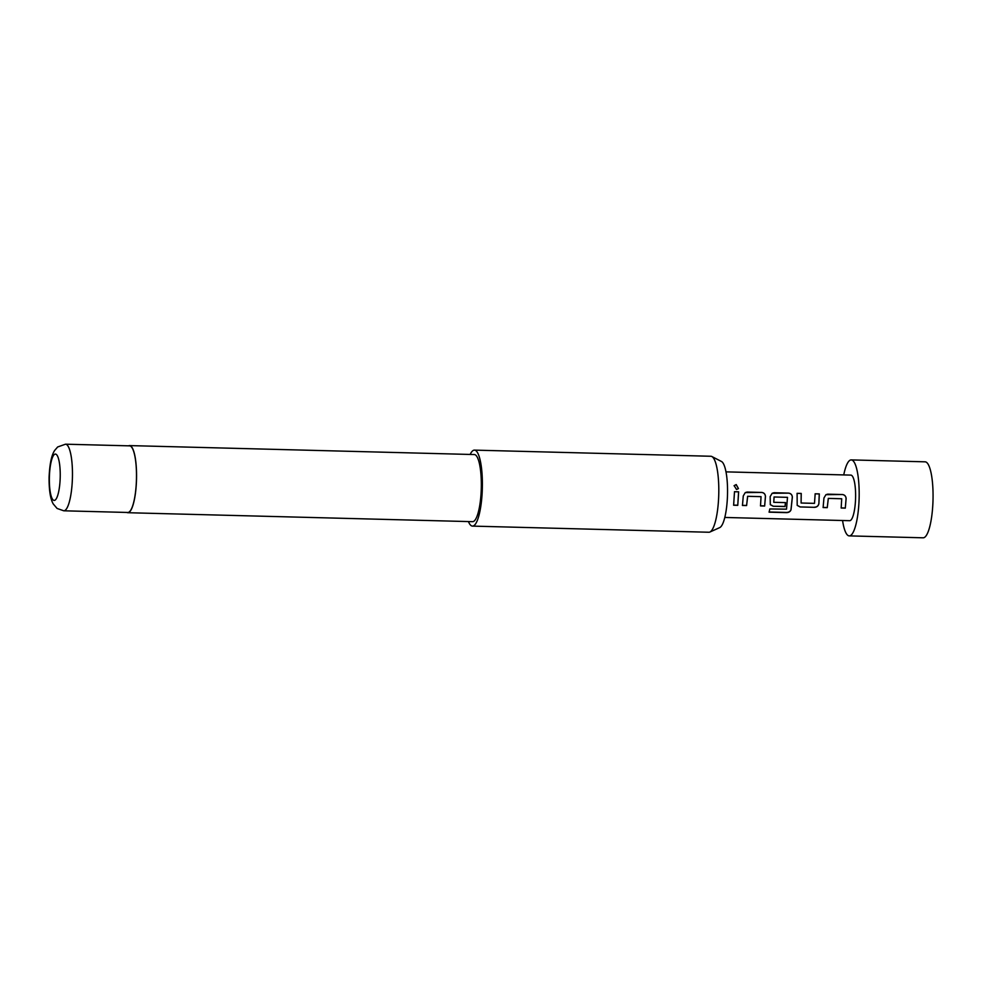 <?xml version="1.0" encoding="UTF-8"?>
<svg xmlns="http://www.w3.org/2000/svg" width="982" height="982" viewBox="0 0 982 982"><rect width="100%" height="100%" fill="white"/><g stroke="black" fill="none" stroke-linecap="round" stroke-linejoin="round"><path stroke-width="1.47" d="M736.218 484.568L738.452 488.606L736.525 489.502L734.143 485.624L736.218 484.568M734.07 485.759L736.156 484.678L738.439 488.619M843.747 474.92A38.003 8.875 91.5 0 1 851.247 459.907L925.13 461.822A38.003 8.875 91.5 0 1 926.566 462.375A38.003 8.875 91.5 0 1 932.9 503.165A38.003 8.875 91.5 0 1 923.154 537.805L849.27 535.89A38.003 8.875 91.5 0 1 847.834 535.35A38.003 8.875 91.5 0 1 842.568 520.509M851.247 459.907A38.003 8.875 91.5 0 1 852.683 460.46A38.003 8.875 91.5 0 1 859.017 501.237A38.003 8.875 91.5 0 1 849.27 535.89M823.112 507.547L823.947 497.997L825.936 494.683L842.335 494.511C844.667 494.83 845.944 496.18 846.128 498.586L845.306 508.136L841.169 508.025L841.709 498.758L828.342 498.402L827.249 507.657L823.112 507.547M814.569 507.326L800.084 506.945L797.2 505.386L797.102 493.332L801.238 493.443L801.103 503.017L814.483 503.361L815.17 493.799L819.307 493.909L818.878 503.754C818.362 505.963 816.926 507.154 814.569 507.326L800.084 506.945M797.04 493.369L801.177 493.48L801.103 503.017M769.827 508.958L786.521 509.155L787.49 497.346L774.111 496.99L773.767 502.305L785.526 502.612L785.06 506.552L773.19 506.246L770.305 504.687L770.158 496.61L772.147 493.283L774.074 492.731L788.558 493.111C790.903 493.418 792.167 494.781 792.364 497.187L791.026 509.732C790.375 511.585 788.853 512.543 786.484 512.629L769.102 512.174L769.827 508.958M787.49 497.346L774.049 496.978L773.767 502.305M742.453 505.46L743.276 495.91L745.264 492.583L761.664 492.412C764.008 492.719 765.285 494.081 765.469 496.487L764.647 506.025L760.51 505.914L761.05 496.659L747.67 496.303L746.59 505.558L742.453 505.46M733.628 505.227L734.499 491.712L738.636 491.81L737.764 505.337L733.628 505.227M725.98 471.863L850.854 475.104A22.807 5.327 91.5 0 1 851.713 475.435A22.807 5.327 91.5 0 1 855.518 499.899A22.807 5.327 91.5 0 1 849.663 520.693L724.802 517.453M711.852 456.532L721.463 461.479A33.278 7.77 91.5 0 1 721.856 461.724A33.278 7.77 91.5 0 1 727.478 495.566A33.278 7.77 91.5 0 1 719.745 527.592L709.888 532.035A38.003 8.875 -88.5 0 0 718.726 495.468A38.003 8.875 -88.5 0 0 712.306 456.814A38.003 8.875 -88.5 0 0 711.852 456.532A38.003 8.875 -88.5 0 0 710.87 456.262L474.441 450.124A38.003 8.875 91.5 0 1 475.877 450.664A38.003 8.875 91.5 0 1 482.223 491.454A38.003 8.875 91.5 0 1 472.465 526.107A38.003 8.875 91.5 0 1 471.041 525.554A38.003 8.875 91.5 0 1 468.426 521.565M472.465 526.107L708.894 532.244A38.003 8.875 -88.5 0 0 709.888 532.035M130.802 446.331A33.314 7.782 91.5 0 1 136.351 482.088A33.314 7.782 91.5 0 1 127.807 512.469L63.781 510.8A33.314 7.782 91.5 0 0 72.324 480.419A33.314 7.782 91.5 0 0 66.764 444.674A33.314 7.782 91.5 0 0 65.512 444.195L129.538 445.853A33.314 7.782 91.5 0 1 130.802 446.331M128.581 445.828A33.572 7.844 91.5 0 1 129.55 445.595A33.572 7.844 91.5 0 1 130.815 446.086A33.572 7.844 91.5 0 1 136.412 482.113A33.572 7.844 91.5 0 1 127.807 512.714A33.572 7.844 91.5 0 1 126.85 512.444M129.55 445.595L474.331 454.556A33.572 7.844 91.5 0 1 475.595 455.034A33.572 7.844 91.5 0 1 481.192 491.061A33.572 7.844 91.5 0 1 472.588 521.675L127.807 512.714M470.169 454.445A38.003 8.875 91.5 0 1 474.441 450.124M734.438 491.749L738.636 491.81M738.574 491.847L737.764 505.337M737.715 505.214L733.579 505.116M745.264 492.583L747.179 492.043M761.05 496.659L747.609 496.291L746.59 505.558M746.541 505.448L742.404 505.337M747.118 492.068L761.602 492.448C763.947 492.755 765.223 494.093 765.408 496.475L764.647 506.025M764.597 505.914L760.461 505.804M772.147 493.283L788.497 493.148C790.841 493.455 792.118 494.793 792.302 497.174L790.989 509.584C790.35 511.426 788.828 512.383 786.447 512.444L786.484 512.629M786.447 512.444L769.066 511.99M785.465 502.538L785.011 506.442L773.19 506.246M773.141 506.135L770.281 504.625M800.035 506.835L797.175 505.325M815.109 493.836L819.246 493.946L818.878 503.754M818.816 503.68C818.325 505.89 816.889 507.068 814.52 507.203M825.936 494.683L827.851 494.13M841.709 498.758L828.292 498.39L827.249 507.657M827.2 507.547L823.063 507.436M827.801 494.167L842.274 494.535C844.618 494.854 845.883 496.205 846.079 498.574L845.306 508.136M845.257 508.013L841.12 507.903M53.31 500.083A23.187 5.413 -88.5 0 0 60.037 481.155A23.187 5.413 -88.5 0 0 56.269 454.396A23.187 5.413 -88.5 0 0 49.554 473.324A23.187 5.413 -88.5 0 0 53.31 500.083M65.512 444.195L57.668 446.97L54.673 450.431C51.53 455.132 49.677 464.007 49.1 477.068C48.953 490.018 50.352 498.991 53.273 503.975L57.091 508.455L63.781 510.8"/></g></svg>
